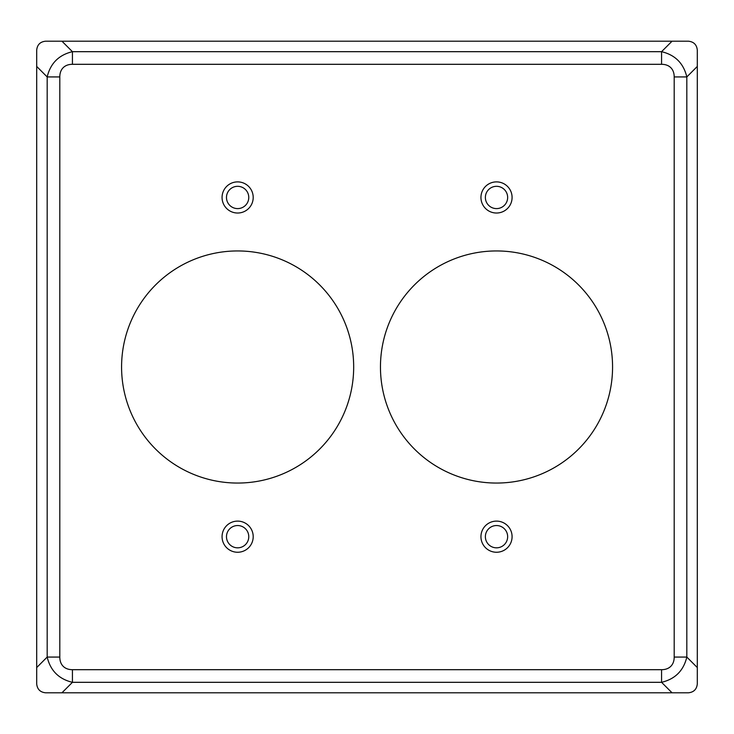 <?xml version="1.0" encoding="UTF-8"?>
<svg xmlns="http://www.w3.org/2000/svg" width="734" height="734" viewBox="0 0 734 734"><rect width="100%" height="100%" fill="white"/><g stroke="black" fill="none" stroke-linecap="round" stroke-linejoin="round"><path stroke-width="1.1" d="M380.46 367A116.055 116.055 0 0 1 496.514 250.945A116.055 116.055 0 0 1 612.569 367A116.055 116.055 0 0 1 496.514 483.055A116.055 116.055 0 0 1 380.46 367M121.578 367A116.055 116.055 0 0 1 237.632 250.945A116.055 116.055 0 0 1 353.678 367A116.055 116.055 0 0 1 237.632 483.055A116.055 116.055 0 0 1 121.578 367M226.485 197.455A11.138 11.138 0 0 0 237.632 208.603A11.138 11.138 0 0 0 248.771 197.455A11.138 11.138 0 0 0 237.632 186.317A11.138 11.138 0 0 0 226.485 197.455M222.063 197.455A15.57 15.57 0 0 1 237.632 181.885A15.57 15.57 0 0 1 253.202 197.455A15.57 15.57 0 0 1 237.632 213.025A15.57 15.57 0 0 1 222.063 197.455M485.376 197.455A11.138 11.138 0 0 0 496.514 208.603A11.138 11.138 0 0 0 507.653 197.455A11.138 11.138 0 0 0 496.514 186.317A11.138 11.138 0 0 0 485.376 197.455M480.944 197.455A15.57 15.57 0 0 1 496.514 181.885A15.57 15.57 0 0 1 512.084 197.455A15.57 15.57 0 0 1 496.514 213.025A15.57 15.57 0 0 1 480.944 197.455M485.376 536.682A11.138 11.138 0 0 0 496.514 547.83A11.138 11.138 0 0 0 507.653 536.682A11.138 11.138 0 0 0 496.514 525.544A11.138 11.138 0 0 0 485.376 536.682M480.944 536.682A15.57 15.57 0 0 1 496.514 521.112A15.57 15.57 0 0 1 512.084 536.682A15.57 15.57 0 0 1 496.514 552.252A15.57 15.57 0 0 1 480.944 536.682M226.485 536.682A11.138 11.138 0 0 0 237.632 547.83A11.138 11.138 0 0 0 248.771 536.682A11.138 11.138 0 0 0 237.632 525.544A11.138 11.138 0 0 0 226.485 536.682M222.063 536.682A15.57 15.57 0 0 1 237.632 521.112A15.57 15.57 0 0 1 253.202 536.682A15.57 15.57 0 0 1 237.632 552.252A15.57 15.57 0 0 1 222.063 536.682M72.427 64.308L661.573 64.308L661.573 51.683L72.427 51.683C58.848 54.931 50.435 63.344 47.178 76.932L59.803 76.932A30.92 17.855 -135 0 1 72.427 64.308L72.427 51.683L61.95 41.196L45.627 41.196C40.223 41.746 37.241 44.719 36.7 50.123L36.7 683.877C37.241 689.281 40.223 692.254 45.627 692.804L688.373 692.804C693.777 692.254 696.759 689.281 697.3 683.877L697.3 50.123C696.759 44.719 693.777 41.746 688.373 41.196L61.95 41.196M661.573 64.308A30.92 17.855 -45 0 1 674.197 76.932L686.822 76.932C683.565 63.344 675.152 54.931 661.573 51.683L672.05 41.196M674.197 76.932L674.197 657.068L686.822 657.068L686.822 76.932L697.3 66.445M674.197 657.068A30.92 17.855 45 0 1 661.573 669.692L661.573 682.317C675.152 679.069 683.565 670.656 686.822 657.068L697.3 667.555M661.573 669.692L72.427 669.692L72.427 682.317L661.573 682.317L672.05 692.804M72.427 669.692A30.92 17.855 135 0 1 59.803 657.068L47.178 657.068C50.435 670.656 58.848 679.069 72.427 682.317L61.95 692.804M36.7 66.445L47.178 76.932L47.178 657.068L36.7 667.555M59.803 657.068L59.803 76.932"/></g></svg>
